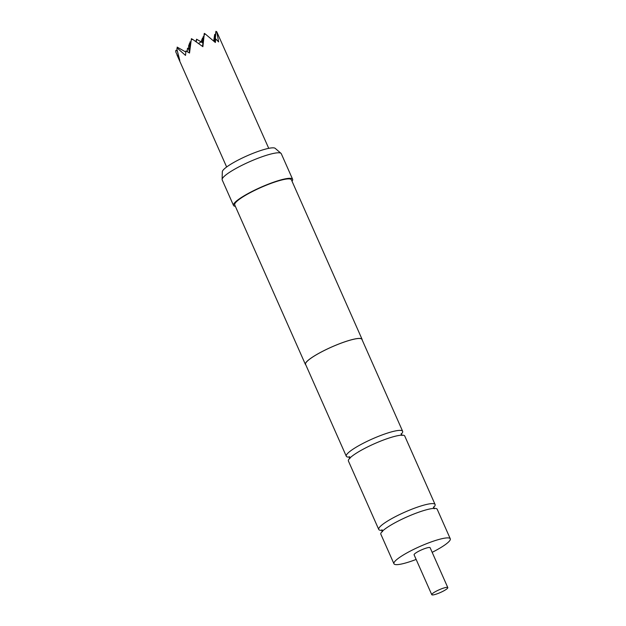 <?xml version="1.0" encoding="UTF-8"?>
<svg xmlns="http://www.w3.org/2000/svg" width="626" height="626" viewBox="0 0 626 626"><rect width="100%" height="100%" fill="white"/><g stroke="black" fill="none" stroke-linecap="round" stroke-linejoin="round"><path stroke-width="0.94" d="M349.511 457.121A30.815 5.274 -23.9 0 1 346.295 456.237A30.815 5.274 -23.9 0 1 377.251 436.838A30.815 5.274 -23.9 0 1 402.635 431.267A30.815 5.274 -23.9 0 1 401.133 434.241M382.173 530.332A30.815 5.274 -23.9 0 1 378.746 529.463A30.815 5.274 -23.9 0 1 378.8 528.43A30.815 5.274 -23.9 0 1 409.701 510.065A30.815 5.274 -23.9 0 1 435.086 504.493A30.815 5.274 -23.9 0 1 435.031 505.518A30.815 5.274 -23.9 0 1 433.435 507.616M198.528 43.499L201.157 41.832L202.441 42.858L203.2 36.684L203.74 37.184M204.162 34.986L204.287 33.389L205.117 33.859L204.162 34.986L202.879 46.676L192.941 39.555L191.298 39.493L189.514 53.038L185.953 50.949L185.523 55.409L177.088 47.944L176.861 49.118L179.795 60.401L175.749 51.88L175.867 50.283L177.244 51.066M187.119 51.622L187.51 48.194L188.653 48.844M214.601 41.825L214.546 41.355M202.511 46.402L204.287 33.389M438.99 593.112A8.764 1.502 -23.9 0 1 431.768 594.7A8.764 1.502 -23.9 0 1 440.579 589.183A8.764 1.502 -23.9 0 1 447.801 587.595A8.764 1.502 -23.9 0 1 438.99 593.112M431.768 594.7L414.099 554.816A8.764 1.502 -23.9 0 1 422.902 549.299A8.764 1.502 -23.9 0 1 430.125 547.719L447.801 587.595M222.113 179.459L222.316 171.782A29.015 4.961 -23.9 0 1 222.441 171.227A29.015 4.961 -23.9 0 1 248.146 155.35A29.015 4.961 -23.9 0 1 275.197 148.346L281.019 153.354A32.317 5.532 156.1 0 0 250.885 161.156A32.317 5.532 156.1 0 0 222.253 178.833A32.317 5.532 156.1 0 0 222.113 179.459A32.317 5.532 156.1 0 0 222.199 179.912L233.506 205.43A32.317 5.532 -23.9 0 1 233.568 204.358A32.317 5.532 -23.9 0 1 263.397 186.165A32.317 5.532 -23.9 0 1 292.608 179.247A32.317 5.532 -23.9 0 1 292.545 180.319A32.317 5.532 -23.9 0 1 292.029 181.219M305.801 364.864A30.995 5.305 -23.9 0 1 305.41 364.418A30.995 5.305 -23.9 0 1 305.472 363.385A30.995 5.305 -23.9 0 1 334.081 345.943A30.995 5.305 -23.9 0 1 362.078 339.308A30.995 5.305 -23.9 0 1 362.149 339.895M305.41 364.418L234.719 204.898A30.995 5.305 -23.9 0 1 234.781 203.865A30.995 5.305 -23.9 0 1 263.389 186.415A30.995 5.305 -23.9 0 1 291.387 179.779L362.078 339.308M235.36 206.33A32.317 5.532 -23.9 0 1 233.506 205.43M435.086 504.493L404.756 436.048A30.815 5.274 156.1 0 0 379.372 441.62A30.815 5.274 156.1 0 0 348.416 461.018L378.746 529.463M432.175 552.335A30.815 5.274 156.1 0 0 450.282 538.783L437.206 509.267A30.815 5.274 156.1 0 0 411.822 514.838A30.815 5.274 156.1 0 0 380.913 533.211A30.815 5.274 156.1 0 0 380.858 534.236L393.942 563.752A30.815 5.274 156.1 0 0 416.141 559.441M450.282 538.783A30.815 5.274 156.1 0 0 424.897 544.354A30.815 5.274 156.1 0 0 393.942 563.752M346.295 456.237L305.574 364.348A30.815 5.274 -23.9 0 1 336.538 344.949A30.815 5.274 -23.9 0 1 361.922 339.378L402.635 431.267M292.608 179.247L281.293 153.722A32.317 5.532 156.1 0 0 281.019 153.354M189.052 52.764L189.694 50.19M177.088 47.944L176.861 49.118M215.094 42.263L215.931 31.3L216.76 31.77L218.638 41.919L215.665 38.843L215.367 42.505L205.117 33.859M268.742 148.346L216.76 31.77M177.15 47.107L185.812 52.036M191.298 39.493L189.302 52.913M215.665 38.843L215.164 42.325M215.931 31.3L214.491 41.238M214.115 41.402L214.648 34.477L213.701 41.042M175.749 51.88L175.867 50.283M214.648 34.477L215.407 34.915M189.232 52.874L189.451 50.057M187.244 51.692L187.51 48.194M191.36 38.655L192.941 39.555M195.836 41.582L195.899 40.792L196.282 41.011M195.899 40.792L195.789 41.551M196.329 41.934L196.541 39.203L196.165 41.809M202.026 42.521L202.362 38.155L201.76 42.31M189.435 43.429L188.59 49.305L189.435 43.429L189.819 43.64M189.083 48.085L189.96 49.071L190.077 41.832L189.678 44.618M190.061 42.036L190.813 42.435M190.077 41.832L190.836 42.271M196.541 39.203L201.157 41.832M202.832 38.773L202.135 42.607M201.541 42.13L201.721 39.743L202.104 39.962M201.721 39.743L201.392 42.012M188.794 45.017L188.629 47.216L188.794 45.017L189.177 45.228M188.629 47.216L188.747 48.186M188.59 49.305L189.302 51.042M349.871 458.592L349.073 456.777L349.754 456.863M382.486 531.748L381.672 529.925L382.361 530.011M433.466 506.974L434.272 508.797M401.18 433.693L401.978 435.5M226.643 167.001L176.986 54.931"/></g></svg>
